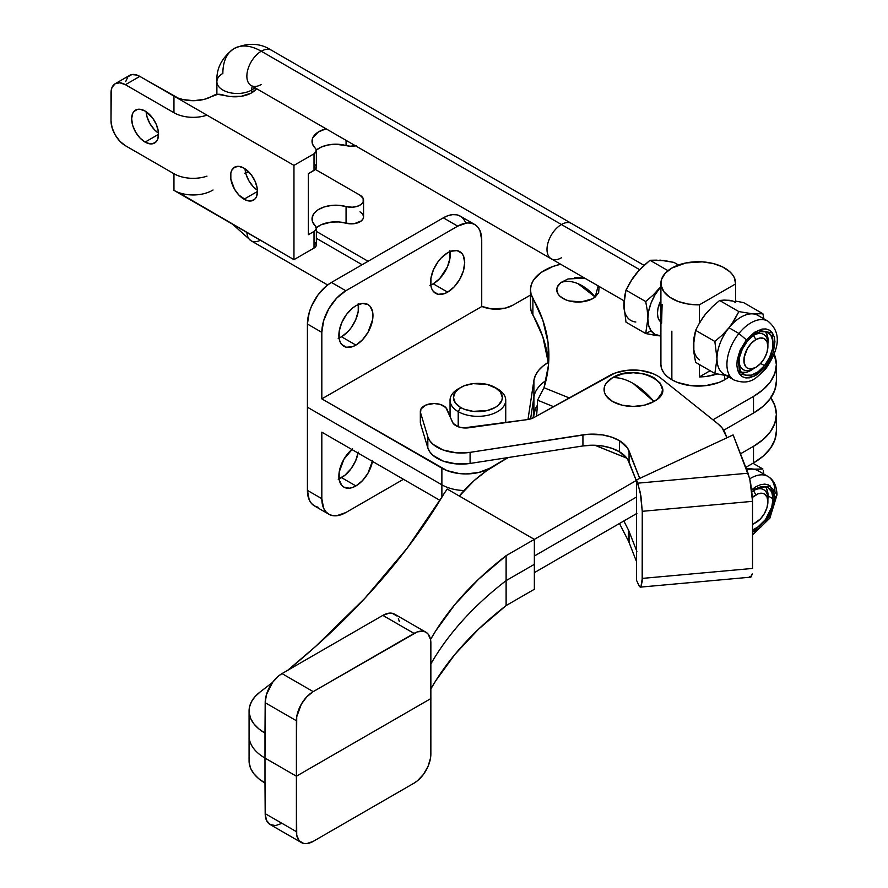 <?xml version="1.0" encoding="UTF-8"?>
<svg xmlns="http://www.w3.org/2000/svg" width="888" height="888" viewBox="0 0 888 888"><rect width="100%" height="100%" fill="white"/><g stroke="black" fill="none" stroke-linecap="round" stroke-linejoin="round"><path stroke-width="1.33" d="M339.05 478.843A24.109 13.919 120 0 0 341.514 477.622L355.921 485.936A24.109 13.919 -60 0 1 343.867 487.135A24.109 13.919 -60 0 1 339.494 470.44A24.109 13.919 -60 0 1 351.848 449.483M358.23 303.596L358.23 311.277L355.688 319.846L350.982 327.994L348.029 331.513L341.514 336.774L355.921 345.099A24.109 13.919 -60 0 1 343.867 346.287A24.109 13.919 -60 0 1 340.171 326.973A24.109 13.919 -60 0 1 355.921 305.727L362.437 303.452L367.976 304.529L370.096 306.293L372.638 311.921L372.638 319.602L367.976 332.367L362.437 339.827L355.921 345.099L352.591 346.642L346.442 347.241L341.747 344.533L340.171 342.035L339.194 338.905L339.194 331.224L341.747 322.655L346.442 314.507L352.591 308.025L355.921 305.727A24.109 13.919 -60 0 1 367.976 304.529A24.109 13.919 -60 0 1 371.661 323.854A24.109 13.919 -60 0 1 355.921 345.099L341.514 336.774A24.109 13.919 120 0 0 358.375 304.506M449.95 250.649L449.95 258.319L447.408 266.888L439.76 278.555L433.233 283.827L447.641 292.141A24.109 13.919 -60 0 1 435.586 293.329A24.109 13.919 -60 0 1 431.89 274.015A24.109 13.919 -60 0 1 447.641 252.769L450.96 251.226L457.109 250.616L461.816 253.335L463.392 255.833L464.69 262.615L463.392 270.896L459.695 279.409L454.156 286.88L447.641 292.141L444.311 293.684L438.161 294.294L433.466 291.575L431.89 289.077L430.913 285.947L430.913 278.266L433.466 269.697L438.161 261.56L441.114 258.031L447.641 252.769A24.109 13.919 -60 0 1 459.695 251.57A24.109 13.919 -60 0 1 463.392 270.896A24.109 13.919 -60 0 1 447.641 292.141L433.233 283.827A24.109 13.919 120 0 0 450.105 251.559M460.606 387.512L455.3 392.096L453.446 397.491L455.3 402.897L460.606 407.481A24.453 14.119 180 0 1 460.606 387.512A24.453 14.119 180 0 1 495.182 387.512A24.453 14.119 180 0 1 495.182 407.481A24.453 14.119 180 0 1 460.606 407.481L464.313 409.235L473.126 411.344L487.246 410.534L495.182 407.481L498.224 405.339L501.875 400.244L502.342 397.491L500.477 392.096L495.182 387.512L497.58 388.9L487.246 384.46L473.126 383.649L464.313 385.758L458.197 388.9A27.839 16.073 0 0 0 458.208 411.632L458.208 426.762L458.208 411.632A27.839 16.073 0 0 0 497.58 411.632A27.839 16.073 0 0 0 497.58 388.9A27.839 16.073 180 0 1 505.738 400.266A27.839 16.073 180 0 1 488.544 415.118A27.839 16.073 180 0 1 458.208 411.632L460.606 407.481L458.208 411.632A27.839 16.073 180 0 1 450.05 400.266A27.839 16.073 180 0 1 459.485 388.211M537.329 405.383L535.442 408.658L533.266 417.904L533.899 397.069L533.899 413.708A50.938 29.404 0 0 1 537.329 405.383M328.849 514.241L314.452 505.916A33.955 19.603 120 0 1 307.415 490.376L307.415 407.204L307.415 490.376L321.822 498.69L323.654 508.247L325.863 511.766L328.849 514.241L332.489 515.584L336.641 515.75L345.832 512.554L403.463 479.287L345.832 512.554A33.955 19.603 -60 0 1 328.849 514.241A33.955 19.603 -60 0 1 321.822 498.69L321.822 432.156L439.971 500.366L321.822 432.156L321.822 498.69L307.415 490.376L309.246 499.933L311.466 503.441L314.452 505.916L318.082 507.27M530.591 418.936L533.899 397.069A50.938 29.404 180 0 1 545.976 380.497A50.938 29.404 0 0 0 533.899 397.069L530.591 418.936M358.23 452.125L355.688 460.694L350.982 468.842L344.833 475.324L338.184 479.165M307.415 407.204L441.88 484.826L441.88 497.225L441.88 484.826L307.415 407.204L307.415 324.02L307.415 407.204M464.024 490.542A33.955 19.603 180 0 1 441.88 484.826A33.955 19.603 0 0 0 464.024 490.542M372.638 460.439L367.976 473.215L362.437 480.674L355.921 485.936L352.591 487.479L349.395 488.211L343.867 487.135L341.747 485.381L339.194 479.753L339.194 472.072L343.867 459.296L352.591 448.873M481.729 306.56L321.822 398.879L447.019 470.629L459.263 473.559L465.889 473.937L478.876 472.449L489.899 468.198L508.402 457.509L489.899 468.198A33.955 19.603 180 0 1 441.88 468.198L441.88 484.826L441.88 468.198L321.822 398.879L481.729 306.56L481.729 240.015L479.909 230.458L477.689 226.951L474.703 224.475A33.955 19.603 -60 0 1 481.729 240.015L481.729 306.56M548.407 362.326A50.938 29.404 180 0 0 533.899 380.43L533.899 397.069L533.899 380.43L527.983 419.513L533.899 380.43L535.442 375.38L538.483 370.562L542.923 366.134L548.629 362.204M530.48 295.049L512.942 305.172L505.239 308.147L491.508 308.924L481.729 306.382A23.765 13.72 180 0 0 512.942 305.172L530.48 295.049M465.501 222.144L463.281 218.637L460.295 216.15L456.654 214.807L452.503 214.641L447.996 215.662L443.312 217.838L331.424 282.44L326.74 285.67L318.082 294.805L311.466 306.282L309.246 312.354L307.415 324.02L321.822 332.345L321.822 398.879L321.822 332.345A33.955 19.603 -60 0 1 345.832 290.753L457.72 226.151A33.955 19.603 -60 0 1 474.703 224.475L471.062 223.121L466.91 222.955L457.72 226.151L443.312 217.838L457.72 226.151L345.832 290.753L331.424 282.44L345.832 290.753L336.641 298.168L328.849 308.68L323.654 320.679L321.822 332.345L307.415 324.02A33.955 19.603 120 0 1 331.424 282.44L443.312 217.838A33.955 19.603 120 0 1 460.295 216.15L474.703 224.475M339.05 337.995A24.109 13.919 120 0 0 341.514 336.774L338.184 338.317M430.769 285.037A24.109 13.919 120 0 0 433.233 283.827L429.903 285.37M372.472 461.394A24.109 13.919 -60 0 1 355.921 485.936L341.514 477.622A24.109 13.919 120 0 0 358.064 453.08M765.789 332.09L767.942 338.173L767.898 343.667A24.254 14.008 120 0 0 765.29 331.446M764.468 365.634L760.65 363.425L764.468 365.634L769.508 357.631L772.46 348.995L772.904 341.036L770.751 334.954L766.333 331.701L760.339 331.746L753.657 335.098L747.319 341.236A24.254 14.008 -60 0 1 768.02 332.434A24.254 14.008 -60 0 1 764.468 365.634A24.254 14.008 -60 0 1 743.767 374.436A24.254 14.008 -60 0 1 747.319 341.236L742.29 349.239L739.327 357.875L738.894 365.834L741.047 371.917L745.454 375.18L751.459 375.125L758.13 371.783L764.468 365.634M767.898 498.923A24.254 14.008 120 0 0 768.087 495.937L773.048 498.801A24.254 14.008 -60 0 1 752.536 530.058L759.24 526.196L765.423 519.669L771.739 507.126L773.048 498.801L771.739 491.974L768.02 487.69L765.423 486.735L759.24 487.346L751.958 491.697A24.254 14.008 -60 0 1 768.02 487.69A24.254 14.008 -60 0 1 773.048 498.801L768.087 495.937A24.254 14.008 120 0 0 765.29 486.702M723.509 375.091L714.851 373.471L695.615 362.36L694.05 353.546L695.615 362.36L714.851 373.471L716.993 358.708A33.955 19.603 120 0 0 724.031 374.248L733.954 379.975A33.955 19.603 -60 0 1 738.927 333.488L729.004 327.761A33.955 19.603 120 0 0 716.993 358.708L714.851 341.458L695.615 330.347L699.988 322.055L705.472 314.174L702.197 318.681M699.356 304.85A37.352 21.567 180 0 1 660.916 283.294A37.352 21.567 180 0 1 671.861 268.043A37.352 21.567 180 0 1 712.565 263.37A37.352 21.567 180 0 1 735.619 283.294A37.352 21.567 180 0 1 735.608 283.916L735.608 301.099L735.608 283.916L699.356 304.85L735.608 283.916L734.276 277.556L732.4 274.536L729.77 271.706L722.488 266.866L713.064 263.492L702.33 261.849L685.88 262.948L671.861 268.043L665.267 273.193L661.582 279.232L661.138 285.636L663.969 291.83L669.83 297.269L678.199 301.476L688.333 304.084L699.356 304.85L699.356 323.132L699.356 304.85M699.356 376.934L699.356 364.524L699.356 376.934L710.1 370.729L699.356 376.934A37.352 21.567 180 0 0 717.226 373.959L706.349 376.434L699.356 376.934M729.326 376.512L724.686 379.775L724.686 375.269L724.686 379.775L719.025 382.462L705.56 385.681L690.986 385.681L677.522 382.462L671.861 379.775L671.861 331.191M746.12 468.242L753.013 469.164L762.881 468.997L752.946 463.259L762.881 468.997L755.921 469.352L746.12 468.242M751.714 489.654L770.04 485.792L774.947 497.702L774.181 504.295L771.139 513.098L764.857 522.932L760.583 527.306L752.536 532.289L770.273 514.84L774.947 497.702L777 494.838L774.947 497.702L773.015 489.177L768.42 484.892L764.857 484.115L760.583 484.67L755.899 486.702L751.204 490.087M746.753 469.863A33.955 19.603 -60 0 1 753.013 469.164A33.955 19.603 120 0 0 746.753 469.863M763.88 474.092L763.236 470.696M774.947 491.974L777 494.838C776.7 485.869 773.67 479.731 767.909 476.423A33.955 19.603 -60 0 1 774.947 491.974M749.761 478.821A33.955 19.603 -60 0 1 767.909 476.423L757.986 470.696A33.955 19.603 120 0 0 753.013 469.164M732.755 301.043L726.673 300.333M708.291 310.944L705.472 314.174A33.955 19.603 120 0 0 699.356 323.543M693.85 339.971L693.85 349.828M736.13 301.187L743.633 302.619L736.13 301.187M735.608 302.608A33.955 19.603 120 0 0 729.481 300.311L723.998 300.111L729.481 300.311M694.05 337.362L695.615 330.347L693.473 345.121L694.05 337.362M705.472 314.174L712.12 306.959L719.624 300.477L738.86 311.588L734.498 319.88L729.004 327.761L722.355 334.976L714.851 341.458L695.615 330.347L699.988 322.055L705.472 314.174L712.12 306.959L719.624 300.477L723.998 300.111L719.624 300.477L738.86 311.588L753.013 313.897L762.881 313.73L743.633 302.619L762.881 313.73L763.236 315.429M693.473 345.121L694.05 353.546L693.473 345.121A33.955 19.603 120 0 0 699.356 359.906M765.423 366.988L757.231 374.614L749.727 377.811L745.82 377.922L742.257 376.667L739.404 373.959L737.562 369.996L736.862 365.168L737.207 359.984L740.104 350.249L746.375 339.882L754.567 332.267L762.059 329.06L765.967 328.949L769.541 330.214L772.394 332.911L774.225 336.885L774.935 341.702L773.415 351.959L769.663 360.695L765.423 366.988L765.933 368.52L765.423 366.988L753.623 376.59L739.404 373.959L738.383 354.911L746.375 339.882L758.174 330.281L772.394 332.911L773.415 351.959L765.423 366.988M768.819 321.745A33.955 19.603 120 0 0 738.927 333.488L746.375 339.882L738.927 333.488A33.955 19.603 120 0 0 733.044 379.398M731.912 323.876L729.004 327.761A33.955 19.603 -60 0 1 753.013 313.897L738.86 311.588L731.912 323.876M763.88 318.836L762.881 313.73L753.013 313.897A33.955 19.603 120 0 0 729.004 327.761L722.355 334.976L714.851 341.458L716.993 358.708L714.851 373.471L726.151 375.469M729.004 375.779A33.955 19.603 -60 0 1 716.993 358.708A33.955 19.603 -60 0 1 729.004 327.761L738.927 333.488A33.955 19.603 -60 0 1 767.909 321.167L757.986 315.429A33.955 19.603 120 0 0 753.013 313.897M752.536 524.63A24.254 14.008 120 0 0 753.435 523.987L752.536 524.63M766.777 489.11L768.087 495.937L767.754 499.988M662.126 304.351L661.582 323.31M741.547 372.56A24.254 14.008 120 0 0 753.435 368.72L746.497 372.261L740.492 372.305M660.916 322.055A20.369 11.766 -60 0 1 659.384 320.435L657.941 317.26L657.453 313.231L657.941 308.647L660.916 300.41A20.369 11.766 -60 0 0 659.384 320.435L661.671 322.566M656.654 335.498L659.851 335.864A33.955 19.603 -60 0 1 651.059 330.78L645.698 333.544L656.654 335.498M666.5 260.983L674.003 262.426L678.476 265.001L674.003 262.426L659.851 260.117L666.5 260.983M654.356 335.165L645.698 333.544L625.985 322.166L623.842 304.917L625.985 290.143L632.933 277.855L639.049 270.263L649.994 260.273L657.031 260.14M624.042 301.176L623.842 304.917A33.955 19.603 120 0 0 635.841 322M662.459 260.617L649.994 260.273L667.987 270.662L649.994 260.273L642.49 266.755L635.83 273.992M638.661 270.74L630.347 281.862L625.985 290.143L624.419 297.158L624.042 308.414M660.916 286.48L653.202 295.049L645.698 301.531L625.985 290.143L645.698 301.531L647.274 310.356L645.698 301.531L653.202 295.049L659.851 287.834A33.955 19.603 -60 0 1 660.916 286.558L654.878 295.116L651.059 303.063L648.662 311.133L647.851 318.781L647.274 310.356L647.851 318.781A33.955 19.603 -60 0 1 659.851 287.834L660.916 286.48M660.783 335.93L658.718 335.753M623.842 304.917L625.985 322.166L645.698 333.544L647.851 318.781L645.698 333.544L651.059 330.78A33.955 19.603 -60 0 1 647.851 318.781L648.662 325.485L651.059 330.78L654.878 334.321L660.916 335.942M660.916 335.908A33.955 19.603 -60 0 1 659.851 335.864L660.916 335.908M728.759 376.978A37.352 21.567 180 0 1 671.861 379.775A37.352 21.567 180 0 1 660.916 364.524L660.916 283.294M584.681 278.111L567.976 278.976L560.872 282.539C565.9 280.663 571.617 281.041 578.021 283.683L595.171 297.025L598.179 285.903M530.48 289.788L530.48 306.416A47.541 27.45 0 0 0 532.889 315.04L532.889 298.401A47.541 27.45 180 0 1 530.48 289.788A47.541 27.45 180 0 1 560.65 264.236L553.069 266.422L541.169 272.438L533.355 280.386L531.268 284.815L530.48 289.377L531.024 293.95L542.857 320.257L548.074 342.668L548.462 365.268L544 387.723L569.252 397.935L544 387.723L537.573 400.199L553.546 406.66L537.573 400.199L544 387.723A316.272 182.595 180 0 0 548.884 355.755L548.884 356.088M753.501 446.309L753.501 462.948A78.1 45.088 0 0 0 776.367 431.057L774.869 439.86L770.429 448.318L763.214 456.11L753.501 462.948L745.787 467.399L753.501 462.948L753.501 446.309L740.492 453.812L753.501 446.309A78.1 45.088 180 0 0 776.367 414.43L774.869 423.221L770.429 431.679L763.214 439.471L753.501 446.309M770.862 397.791A78.1 45.088 180 0 1 776.367 414.43L776.367 431.057M770.429 397.169L774.869 405.627L776.367 414.419M776.367 381.163A78.1 45.088 0 0 1 753.501 413.042L753.501 396.414L712.931 419.824L753.501 396.414L753.501 413.042L723.709 430.247L753.501 413.042L763.214 406.216L770.429 398.412L774.869 389.954L776.367 381.163L776.367 364.524L774.203 353.979A78.1 45.088 180 0 1 776.367 364.524A78.1 45.088 180 0 1 753.501 396.414L763.214 389.577L770.429 381.785L774.869 373.326L776.367 364.524M530.48 306.005L531.024 310.578L542.857 336.896L548.562 364.069A316.272 182.595 0 0 0 532.889 315.04L532.889 298.401A316.272 182.595 180 0 1 548.884 355.755M597.979 285.581L599.012 287.901L598.667 292.685L595.171 297.025L592.385 298.823L581.274 301.909L569.053 300.91L565.467 299.689L559.862 296.159L558.053 293.995L556.787 289.266L557.375 286.88L560.872 282.539L568.187 278.91M574.758 277.655L583.05 277.866M671.861 379.775L667.21 376.512L663.758 372.782L661.638 368.731L660.916 364.524M396.803 615.939L392.174 613.264L389.266 613.142L382.828 615.384L281.996 673.604L313.209 691.63L414.052 633.399A23.765 13.72 -60 0 1 425.929 632.223A23.765 13.72 -60 0 1 430.858 643.101L430.858 698.567L430.536 639.504L428.027 633.954L425.929 632.223L423.387 631.279L417.327 631.879L313.209 691.63L306.782 696.814L301.321 704.173L296.725 716.771L296.403 776.201L264.99 758.063L264.99 783.016L264.99 758.063A54.335 31.369 180 0 1 249.073 735.886L249.073 760.838A54.335 31.369 0 0 0 264.99 783.016L265.19 813.641L296.403 831.656L296.403 776.201L430.858 698.567L430.858 754.023A23.765 13.72 -60 0 1 414.052 783.138L417.327 780.874L423.387 774.48L428.027 766.444L430.536 757.997L430.858 698.567L296.403 776.201L296.725 835.264L299.234 840.803L303.874 843.489L306.782 843.6L313.209 841.369L414.052 783.138L313.209 841.369A23.765 13.72 -60 0 1 301.321 842.546A23.765 13.72 -60 0 1 296.403 831.656L265.19 813.641L266.467 820.323L270.107 824.519L275.558 825.585L281.996 823.343M249.417 757.286L249.195 762.914L250.705 768.475L253.924 773.792L258.73 778.698L265.19 783.127L265.19 813.641A23.765 13.72 120 0 0 270.107 824.519L301.321 842.546M534.354 589.277L534.354 564.324L506.116 580.619L506.116 605.572L534.354 589.277L506.116 605.572A505.949 292.108 0 0 0 430.858 688.899L435.708 680.819L454.878 654.445L478.421 629.281L506.116 605.572L506.116 580.619L534.354 564.324L534.354 589.277M430.858 663.947A505.949 292.108 180 0 1 506.116 580.619A505.949 292.108 0 0 0 430.858 663.947M636.885 513.431L534.354 572.638L636.885 513.431M534.354 555.999L636.507 497.025L534.354 555.999M399.311 621.489L398.357 618.392M425.929 632.223L394.716 614.207A23.765 13.72 120 0 0 382.828 615.384L414.052 633.399L382.828 615.384L281.996 673.604L278.71 675.868L272.66 682.273L266.467 694.549L265.19 702.719L264.99 733.111A54.335 31.369 180 0 1 249.073 710.933A54.335 31.369 180 0 1 260.24 691.874L255.034 696.636L251.393 701.864L249.417 707.381L249.195 713.009L250.705 718.57L253.924 723.887L258.73 728.793L264.99 733.111L264.99 758.063L265.19 702.719L296.403 720.734A23.765 13.72 -60 0 1 313.209 691.63L281.996 673.604A23.765 13.72 120 0 0 265.19 702.719L296.403 720.734L296.403 776.201L264.99 758.063A54.335 31.369 0 0 1 249.073 735.886L249.073 710.933M534.354 564.324L534.354 539.371L506.116 555.666L506.116 580.619L506.116 555.666L534.354 539.371L447.219 489.066A213.93 123.51 0 0 0 442.479 496.226A213.93 123.51 180 0 1 447.219 489.066L534.354 539.371L534.354 564.324M442.479 496.226A1212.242 699.888 180 0 1 287.656 670.34L315.795 646.264L364.89 598.257L407.204 548.129L442.479 496.226M272.538 682.428A1212.242 699.888 180 0 1 260.24 691.874L272.538 682.428M430.536 639.549A505.949 292.108 180 0 1 506.116 555.666L478.421 579.376L454.878 604.539L435.708 630.913L430.536 639.549M507.925 457.586L486.524 470.818L474.203 480.53L459.34 496.07A203.741 117.627 180 0 1 500.51 461.871L507.925 457.586M594.982 445.265L626.828 458.13L594.982 445.265M626.884 458.208L594.849 445.254L626.884 458.208M537.573 400.199A316.272 278.699 120.9 0 1 536.552 416.095A316.272 278.699 120.9 0 0 537.573 400.199M534.354 539.371L636.263 480.53L534.354 539.371M595.171 297.025A33.955 22.378 -128.3 0 0 578.021 283.683A33.955 22.378 -128.3 0 0 560.872 282.539A21.245 12.266 0 0 0 565.467 299.689A21.245 12.266 0 0 0 595.171 297.025M633.255 383.494L653.901 401.509C681.818 386.868 637.961 361.549 612.598 377.666C619.047 377.356 625.929 379.298 633.255 383.494A60.817 35.109 -120 0 0 612.598 377.666L622.077 374.014L633.255 372.727L644.433 374.014L649.472 375.569L653.901 377.666L660.228 383.139L662.459 389.588L661.893 392.885L657.531 398.956L653.901 401.509L644.433 405.172L633.255 406.449L622.077 405.172L612.598 401.509L606.271 396.048L604.606 392.885L604.606 386.302L606.271 383.139L612.598 377.666A29.204 16.861 0 0 0 612.598 401.509A29.204 16.861 0 0 0 653.901 401.509A60.817 35.109 -120 0 0 633.255 383.494M609.712 375.469A33.955 19.603 180 0 1 657.719 376.001L652.658 373.504L640.514 370.44L627.272 370.296L614.94 373.082L533.866 417.593L527.65 419.558L463.458 427.916L458.486 426.862L453.235 423.465L445.832 407.581L440.27 404.429L434.032 403.518L425.929 405.017L420.968 409.002L420.546 412.709A13.586 7.837 180 0 1 420.335 411.355A13.586 7.837 180 0 1 428.849 404.084A13.586 7.837 180 0 1 443.711 405.916A13.586 7.837 180 0 1 447.119 409.512L452.358 422.011A13.586 7.837 180 0 0 468.753 427.783L527.65 419.558A13.586 7.837 180 0 0 533.866 417.593L609.712 375.469M420.346 422.555L420.546 412.709L427.827 436.796L429.748 440.703L433.022 444.3L443.012 449.961L456.11 452.802L470.085 452.358L587.812 434.31L602.619 434.909L611.754 437.174L619.535 440.737A37.352 21.567 180 0 1 629.059 450.96L629.059 462.049A37.352 21.567 0 0 0 619.535 451.826L619.535 440.737L627.605 448.14L639.749 478.399L629.059 450.96L629.059 462.049L636.507 481.152L627.605 459.229L619.535 451.826A37.352 21.567 0 0 0 582.928 445.954L592.784 445.221L602.619 446.009L611.754 448.262L619.535 451.826L619.535 440.737A37.352 21.567 180 0 0 582.928 434.865L582.928 445.954L582.928 434.865L470.085 452.358A33.955 19.603 180 0 1 427.827 436.796L427.827 447.885L429.748 451.792L433.022 455.389L443.012 461.05L456.11 463.891L470.085 463.447L582.928 445.954L470.085 463.447L470.085 452.358L470.085 463.447A33.955 19.603 0 0 1 427.827 447.885L420.546 423.798L427.827 447.885L427.827 436.796L420.546 412.709L420.546 423.798A13.586 7.837 0 0 1 420.335 422.444L420.335 411.355M748.051 473.204L637.773 483.172L640.947 496.17L642.257 511.31L752.536 501.343L749.772 478.876L733.122 434.909L636.507 479.909L637.773 483.172L748.051 473.204L750.549 482.395L752.447 497.879L752.536 501.343L642.257 511.31L640.259 492.363L636.507 479.909L636.507 580.275L639.493 586.668L636.507 580.275L636.507 479.909L733.122 434.909L748.051 473.204M752.536 568.442L642.257 578.399L640.947 586.79L639.493 586.668L640.947 586.79L642.168 581.429L642.257 511.31L642.257 578.399L752.536 568.442L752.536 501.343L752.536 568.442M749.772 576.712L751.226 576.834L752.192 573.926L750.549 577.156M628.449 530.003L628.449 541.092L619.469 523.487L628.449 541.092A37.352 21.567 180 0 1 629.059 542.446L636.507 561.56L629.059 542.446A37.352 21.567 0 0 0 628.449 541.092L628.449 530.003A37.352 21.567 180 0 1 629.059 531.357L636.885 551.459L629.059 531.357L629.059 542.446L629.059 531.357A37.352 21.567 180 0 0 628.449 530.003L623.842 520.967L628.449 530.003M726.95 437.784L722.288 428.194L717.837 423.743L660.783 378.122A33.955 19.603 0 0 0 657.719 376.001A33.955 19.603 180 0 1 660.783 378.122L717.837 423.743A44.145 25.486 180 0 1 725.108 433.067L726.95 437.784M640.259 587.123L640.947 586.79M245.021 168.776A19.014 10.978 -120 0 0 257.431 190.276L253.28 186.746L248.918 180.852L245.998 174.137L245.021 168.776M244.022 199.212A19.014 10.978 60 0 1 231.602 182.451A19.014 10.978 60 0 1 234.51 167.222A19.014 10.978 60 0 1 244.022 168.154L238.872 166.367L234.51 167.222L231.602 170.574L230.836 173.038L230.836 179.099L234.51 189.177L238.872 195.06L246.642 200.433L251.493 200.91L255.2 198.768L256.443 196.803L257.464 191.453L244.022 199.212L257.464 191.453L257.209 188.267L255.2 181.518L251.493 175.091L244.022 168.154A19.014 10.978 60 0 1 256.443 184.915A19.014 10.978 60 0 1 253.524 200.155A19.014 10.978 60 0 1 244.022 199.212M146.087 111.666A19.014 10.978 -120 0 0 158.508 133.167L154.357 129.626L149.994 123.743L147.075 117.027L146.087 111.666M145.099 142.102A19.014 10.978 60 0 1 132.667 125.341A19.014 10.978 60 0 1 135.587 110.101A19.014 10.978 60 0 1 145.099 111.044L139.949 109.257L137.629 109.346L133.91 111.488L132.667 113.453L131.646 118.803L132.667 125.341L135.587 132.057L139.949 137.951L145.099 142.102L150.239 143.889L152.57 143.789L156.277 141.647L157.52 139.682L158.541 134.332L145.099 142.102L158.541 134.332L158.286 131.158L156.277 124.398L152.57 117.971L145.099 111.044A19.014 10.978 60 0 1 157.52 127.805A19.014 10.978 60 0 1 154.601 143.035A19.014 10.978 60 0 1 145.099 142.102M125.685 81.618L127.839 76.868L131.812 74.57L137.007 75.08L139.816 76.39L293.961 165.39L314.019 153.802L314.019 170.441A7.981 4.607 0 0 0 316.361 167.177L316.361 150.549A7.981 4.607 180 0 0 315.273 148.218A23.765 13.72 180 0 1 312.021 141.292A23.765 13.72 180 0 1 326.029 128.782L318.304 132.001L312.865 137.673L312.154 139.816L312.543 144.167L316.206 149.628L316.295 151.138L314.019 153.802L314.019 170.441L308.369 173.704L308.369 234.698L314.019 231.435L314.019 248.074L293.961 259.651L173.959 190.365L173.959 173.737L177.367 175.402M115.218 83.694A20.369 11.766 60 0 1 125.408 84.704L139.816 76.39A20.369 11.766 -120 0 0 129.626 75.38L115.218 83.694A20.369 11.766 60 0 0 111 93.029L111 120.746A20.369 11.766 60 0 0 125.408 145.699L173.959 173.737L125.408 145.699L119.891 141.259L115.218 134.954L112.099 127.75L111 120.746L111.278 89.943L112.099 87.29L115.218 83.694L119.891 82.795L125.408 84.704L139.816 76.39L178.166 98.091L182.984 99.556L193.628 100.699L204.207 99.345L217.715 94.317L229.925 96.481L241.17 96.315L251.027 93.173L256.621 88.7A23.765 13.72 180 0 1 222.899 94.905A7.981 4.607 180 0 0 213.031 95.726A27.184 15.695 180 0 1 173.959 96.104L173.959 112.732L125.408 84.704L173.959 112.732L173.959 96.104L293.961 165.39L293.961 259.651L293.961 165.39L314.019 153.802A7.981 4.607 180 0 0 316.361 150.549M177.367 114.408L173.959 112.732A27.184 15.695 0 0 0 206.971 115.163M315.273 164.857L316.206 166.267L315.54 169.208L308.369 173.704L308.369 234.698L314.019 231.435L314.019 248.074L316.295 245.399L315.273 242.491M178.166 192.352L293.961 259.651L314.019 248.074A7.981 4.607 0 0 0 316.361 244.811L316.361 228.183A7.981 4.607 180 0 1 314.019 231.435L316.295 228.771L315.273 225.852A23.765 13.72 180 0 1 312.021 218.925A23.765 13.72 180 0 1 346.065 206.549L346.065 223.188L354.412 223.654L361.327 220.901L363.148 218.67L363.525 216.217L362.437 213.842L359.995 211.832M315.973 227.983L321.079 224.775L331.302 222.078L338.839 221.945L346.065 223.188A23.765 13.72 0 0 0 316.317 227.694M315.973 150.35L321.079 147.153L327.661 145.033L335.065 144.211L346.065 145.554L346.065 140.348L346.065 145.554A12.232 7.06 0 0 0 355.544 145.821M356.432 145.61L350.172 146.209L346.065 145.554A23.765 13.72 0 0 0 316.317 150.061M363.569 200.189A12.232 7.06 180 0 0 359.995 195.194L315.351 169.419L359.995 195.194L363.159 198.368L363.148 202.042L361.327 204.262L358.297 205.994L352.303 207.226L346.065 206.549L346.065 223.188A12.232 7.06 0 0 0 363.569 216.816L363.569 200.189A12.232 7.06 180 0 1 346.065 206.549L338.839 205.317L331.302 205.45L324.22 206.937L318.304 209.624L314.141 213.253L312.154 217.449L312.543 221.8L315.273 225.852A7.981 4.607 180 0 1 316.361 228.183M244.733 173.204L248.74 171.872A23.765 13.72 180 0 1 245.676 172.949M206.971 176.157A27.184 15.695 180 0 1 173.959 173.737L173.959 190.365A27.184 15.695 0 0 0 213.031 189.988M216.883 81.629A20.369 11.766 0 0 0 229.393 92.574A20.369 11.766 0 0 0 251.67 90.043A20.369 11.766 0 0 0 254.834 87.679A20.369 11.766 180 0 1 251.67 90.043L251.67 92.818L251.67 90.043A13.586 7.837 60 0 1 252.381 86.258A13.586 7.837 -120 0 0 251.67 90.043A20.369 11.766 180 0 1 229.47 92.596A20.369 11.766 180 0 1 216.883 81.729A20.369 11.766 180 0 1 222.855 73.415A54.335 31.369 60 0 1 234.11 48.54A54.335 31.369 60 0 1 261.272 51.238A20.369 11.766 -60 0 1 271.373 50.172M767.898 346.509L767.898 343.734A20.369 11.766 120 0 0 753.49 335.42L755.899 339.571A16.983 9.801 -60 0 1 767.898 346.509A16.983 9.801 -60 0 1 755.899 367.299L753.49 368.687A20.369 11.766 -60 0 1 743.312 369.697A20.369 11.766 -60 0 1 739.149 358.852A20.369 11.766 120 0 0 753.49 368.687L755.899 367.299L751.304 368.897L747.407 368.143L745.909 366.899L744.122 362.937L744.122 357.531L747.407 348.54L751.304 343.279L755.899 339.571L760.494 337.973L764.39 338.728L766.988 341.725L767.898 346.509L766.988 352.336L764.39 358.341L760.494 363.592L755.899 367.299A16.983 9.801 -60 0 1 743.889 360.373A16.983 9.801 -60 0 1 755.899 339.571L753.49 335.42A20.369 11.766 -60 0 1 763.68 334.41A20.369 11.766 -60 0 1 767.843 345.21M767.898 501.764L767.898 499.001A20.369 11.766 120 0 0 753.49 490.676L755.899 494.838A16.983 9.801 -60 0 1 767.898 501.764A16.983 9.801 -60 0 1 755.899 522.566L753.49 523.953A20.369 11.766 -60 0 1 752.536 524.464A20.369 11.766 120 0 0 753.49 523.953L760.494 518.858L764.39 513.597L766.988 507.603L767.898 501.764L766.988 496.991L764.39 493.994L762.57 493.317L758.241 493.75L752.425 497.424A16.983 9.801 -60 0 1 755.899 494.838L753.49 490.676A20.369 11.766 -60 0 1 763.68 489.665A20.369 11.766 -60 0 1 767.843 500.477M561.405 224.509L639.604 269.663L561.405 224.509A20.369 11.766 -60 0 1 571.595 223.51A20.369 11.766 120 0 0 561.405 224.509L261.272 51.238L561.405 224.509A20.369 11.766 120 0 0 548.096 242.468A20.369 11.766 120 0 0 551.226 258.797A20.369 11.766 -60 0 1 548.096 242.468A20.369 11.766 -60 0 1 561.405 224.509M316.361 238.295L362.115 264.713L316.361 238.295M261.272 84.504A20.369 11.766 -60 0 1 251.171 85.559A20.369 11.766 -60 0 1 247.941 69.264A20.369 11.766 -60 0 1 261.272 51.238A54.335 31.369 -120 0 0 234.11 48.54C247.907 42.435 260.351 42.99 271.462 50.228A20.369 11.766 120 0 0 261.272 51.238A20.369 11.766 120 0 0 247.963 69.186A20.369 11.766 120 0 0 251.082 85.514L551.226 258.797A20.369 11.766 -60 0 0 561.405 257.786M260.362 240.26A20.369 11.766 -60 0 1 251.171 240.826A20.369 11.766 -60 0 1 246.897 232.478A20.369 11.766 120 0 0 251.082 240.77L232.567 224.209M752.214 336.219A20.369 11.766 -60 0 1 753.49 335.42A20.369 11.766 120 0 0 752.214 336.219M752.214 491.486A20.369 11.766 -60 0 1 753.49 490.676A20.369 11.766 120 0 0 752.214 491.486M752.536 523.942L755.899 522.566A16.983 9.801 -60 0 1 752.536 523.942M505.738 422.621L505.738 400.266M497.58 388.9L495.182 387.512M450.05 416.494L450.05 400.266M752.536 534.92L769.852 518.181L777 494.838M735.619 283.328L735.619 301.11M733.954 379.975C750.915 386.025 756.698 377.345 765.933 368.52C776.179 353.502 784.415 334.476 767.909 321.167M750.66 577.156L640.381 587.123M753.49 368.687L755.899 367.299M753.49 523.953L755.899 522.566M644.022 265.323L271.462 50.228M368.087 261.272L316.361 231.413M327.639 284.97L251.082 240.77M623.998 300.81L551.226 258.797M234.11 48.54C221.922 57.431 216.184 68.498 216.883 81.729L216.883 94.406M250.272 84.959L251.082 85.514"/></g></svg>

